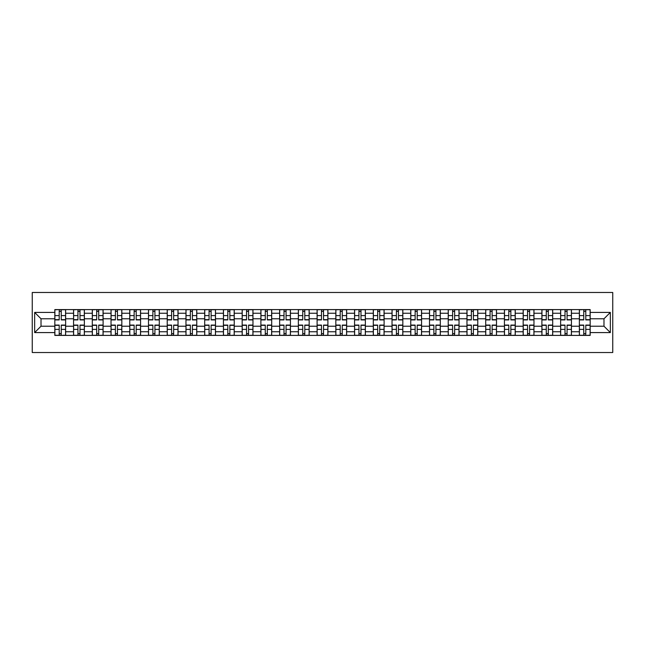 <?xml version="1.0" encoding="UTF-8"?>
<svg xmlns="http://www.w3.org/2000/svg" width="645" height="645" viewBox="0 0 645 645"><rect width="100%" height="100%" fill="white"/><g stroke="black" fill="none" stroke-linecap="round" stroke-linejoin="round"><path stroke-width="0.97" d="M32.25 352.525L612.75 352.525L612.75 292.475L32.25 292.475L32.25 352.525M73.562 335.408L73.562 313.252L65.637 313.252L65.637 335.408M65.637 313.252L65.637 309.592M73.562 313.252L73.562 309.592M84.366 309.592L84.366 335.408M92.291 335.408L92.291 309.592M103.103 309.592L103.103 335.408M111.029 335.408L111.029 309.592M121.832 309.592L121.832 335.408M129.758 335.408L129.758 309.592M140.57 309.592L140.57 335.408M148.495 335.408L148.495 309.592M159.299 309.592L159.299 335.408M167.224 335.408L167.224 309.592M178.036 309.592L178.036 335.408M185.962 335.408L185.962 309.592M196.765 309.592L196.765 335.408M204.691 335.408L204.691 309.592M215.503 309.592L215.503 335.408M223.428 335.408L223.428 309.592M234.24 309.592L234.24 335.408M242.165 335.408L242.165 309.592M252.969 309.592L252.969 335.408M260.894 335.408L260.894 309.592M271.706 309.592L271.706 335.408M279.632 335.408L279.632 309.592M290.435 309.592L290.435 335.408M298.361 335.408L298.361 309.592M309.173 309.592L309.173 335.408M317.098 335.408L317.098 309.592M327.902 309.592L327.902 335.408M335.827 335.408L335.827 309.592M346.639 309.592L346.639 335.408M354.565 335.408L354.565 309.592M365.368 309.592L365.368 335.408M373.294 335.408L373.294 309.592M384.106 309.592L384.106 335.408M392.031 335.408L392.031 309.592M402.835 309.592L402.835 335.408M410.76 335.408L410.76 309.592M421.572 309.592L421.572 335.408M429.497 335.408L429.497 309.592M440.309 309.592L440.309 335.408M448.235 335.408L448.235 309.592M459.038 309.592L459.038 335.408M466.964 335.408L466.964 309.592M477.776 309.592L477.776 335.408M485.701 335.408L485.701 309.592M496.505 309.592L496.505 335.408M504.43 335.408L504.43 309.592M515.242 309.592L515.242 335.408M523.168 335.408L523.168 309.592M533.971 309.592L533.971 335.408M541.897 335.408L541.897 309.592M552.709 309.592L552.709 335.408M560.634 335.408L560.634 309.592M571.438 309.592L571.438 335.408M579.363 335.408L579.363 309.592M579.363 326.225L571.438 326.225M560.634 326.225L552.709 326.225M541.897 326.225L533.971 326.225M523.168 326.225L515.242 326.225M504.43 326.225L496.505 326.225M485.701 326.225L477.776 326.225M466.964 326.225L459.038 326.225M448.235 326.225L440.309 326.225M429.497 326.225L421.572 326.225M410.76 326.225L402.835 326.225M392.031 326.225L384.106 326.225M373.294 326.225L365.368 326.225M354.565 326.225L346.639 326.225M335.827 326.225L327.902 326.225M317.098 326.225L309.173 326.225M298.361 326.225L290.435 326.225M279.632 326.225L271.706 326.225M260.894 326.225L252.969 326.225M242.165 326.225L234.24 326.225M223.428 326.225L215.503 326.225M204.691 326.225L196.765 326.225M185.962 326.225L178.036 326.225M167.224 326.225L159.299 326.225M148.495 326.225L140.57 326.225M129.758 326.225L121.832 326.225M111.029 326.225L103.103 326.225M92.291 326.225L84.366 326.225M73.562 326.225L65.637 326.225M579.363 318.775L571.438 318.775M560.634 318.775L552.709 318.775M541.897 318.775L533.971 318.775M523.168 318.775L515.242 318.775M504.43 318.775L496.505 318.775M485.701 318.775L477.776 318.775M466.964 318.775L459.038 318.775M448.235 318.775L440.309 318.775M429.497 318.775L421.572 318.775M410.76 318.775L402.835 318.775M392.031 318.775L384.106 318.775M373.294 318.775L365.368 318.775M354.565 318.775L346.639 318.775M335.827 318.775L327.902 318.775M317.098 318.775L309.173 318.775M298.361 318.775L290.435 318.775M279.632 318.775L271.706 318.775M260.894 318.775L252.969 318.775M242.165 318.775L234.24 318.775M223.428 318.775L215.503 318.775M204.691 318.775L196.765 318.775M185.962 318.775L178.036 318.775M167.224 318.775L159.299 318.775M148.495 318.775L140.57 318.775M129.758 318.775L121.832 318.775M111.029 318.775L103.103 318.775M92.291 318.775L84.366 318.775M73.562 318.775L65.637 318.775M41.014 326.225L54.825 326.225L54.825 318.775L41.014 318.775L41.014 326.225L34.653 332.586L34.653 312.414L54.825 312.414L54.825 318.775M590.175 318.775L590.175 326.225L603.986 326.225L603.986 318.775L590.175 318.775L590.175 309.592L54.825 309.592L54.825 312.414M590.175 312.414L610.347 312.414L610.347 332.586L590.175 332.586L590.175 326.225M54.825 326.225L54.825 335.408L590.175 335.408L590.175 332.586M54.825 332.586L34.653 332.586M61.251 333.61L59.211 333.61M59.211 311.39L61.251 311.39M79.988 333.61L77.94 333.61M77.94 311.39L79.988 311.39M98.717 333.61L96.677 333.61M96.677 311.39L98.717 311.39M117.455 333.61L115.407 333.61M115.407 311.39L117.455 311.39M136.184 333.61L134.144 333.61M134.144 311.39L136.184 311.39M154.921 333.61L152.881 333.61M152.881 311.39L154.921 311.39M173.65 333.61L171.61 333.61M171.61 311.39L173.65 311.39M192.387 333.61L190.348 333.61M190.348 311.39L192.387 311.39M211.117 333.61L209.077 333.61M209.077 311.39L211.117 311.39M229.854 333.61L227.814 333.61M227.814 311.39L229.854 311.39M248.583 333.61L246.543 333.61M246.543 311.39L248.583 311.39M267.32 333.61L265.28 333.61M265.28 311.39L267.32 311.39M286.058 333.61L284.01 333.61M284.01 311.39L286.058 311.39M304.787 333.61L302.747 333.61M302.747 311.39L304.787 311.39M323.524 333.61L321.476 333.61M321.476 311.39L323.524 311.39M342.253 333.61L340.213 333.61M340.213 311.39L342.253 311.39M360.99 333.61L358.942 333.61M358.942 311.39L360.99 311.39M379.72 333.61L377.68 333.61M377.68 311.39L379.72 311.39M398.457 333.61L396.417 333.61M396.417 311.39L398.457 311.39M417.186 333.61L415.146 333.61M415.146 311.39L417.186 311.39M435.923 333.61L433.883 333.61M433.883 311.39L435.923 311.39M454.652 333.61L452.613 333.61M452.613 311.39L454.652 311.39M473.39 333.61L471.35 333.61M471.35 311.39L473.39 311.39M492.119 333.61L490.079 333.61M490.079 311.39L492.119 311.39M510.856 333.61L508.816 333.61M508.816 311.39L510.856 311.39M529.593 333.61L527.546 333.61M527.546 311.39L529.593 311.39M548.323 333.61L546.283 333.61M546.283 311.39L548.323 311.39M567.06 333.61L565.012 333.61M565.012 311.39L567.06 311.39M585.789 333.61L583.749 333.61M583.749 311.39L585.789 311.39M34.653 312.414L41.014 318.775M603.986 326.225L610.347 332.586M603.986 318.775L610.347 312.414M61.251 319.92L61.251 309.713L65.572 309.713L65.572 319.92L61.251 319.92M59.211 311.269L61.251 311.269M57.405 309.713L54.889 309.713L54.889 319.92L59.211 319.92L59.211 309.713L61.251 309.713M59.211 325.08L59.211 335.287L54.889 335.287L54.889 325.08L59.211 325.08M61.251 333.731L59.211 333.731M63.049 335.287L65.572 335.287L65.572 325.08L61.251 325.08L61.251 335.287L59.211 335.287M79.988 319.92L79.988 309.713L84.31 309.713L84.31 319.92L79.988 319.92M77.94 311.269L79.988 311.269M76.142 309.713L73.619 309.713L73.619 319.92L77.94 319.92L77.94 309.713L79.988 309.713M98.717 319.92L98.717 309.713L103.039 309.713L103.039 319.92L98.717 319.92M96.677 311.269L98.717 311.269M94.871 309.713L92.356 309.713L92.356 319.92L96.677 319.92L96.677 309.713L98.717 309.713M77.94 325.08L77.94 335.287L73.619 335.287L73.619 325.08L77.94 325.08M79.988 333.731L77.94 333.731M81.786 335.287L84.31 335.287L84.31 325.08L79.988 325.08L79.988 335.287L77.94 335.287M96.677 325.08L96.677 335.287L92.356 335.287L92.356 325.08L96.677 325.08M98.717 333.731L96.677 333.731M100.523 335.287L103.039 335.287L103.039 325.08L98.717 325.08L98.717 335.287L96.677 335.287M117.455 319.92L117.455 309.713L121.776 309.713L121.776 319.92L117.455 319.92M115.407 311.269L117.455 311.269M113.609 309.713L111.085 309.713L111.085 319.92L115.407 319.92L115.407 309.713L117.455 309.713M136.184 319.92L136.184 309.713L140.505 309.713L140.505 319.92L136.184 319.92M134.144 311.269L136.184 311.269M132.346 309.713L129.822 309.713L129.822 319.92L134.144 319.92L134.144 309.713L136.184 309.713M154.921 319.92L154.921 309.713L159.242 309.713L159.242 319.92L154.921 319.92M152.881 311.269L154.921 311.269M151.075 309.713L148.552 309.713L148.552 319.92L152.881 319.92L152.881 309.713L154.921 309.713M115.407 325.08L115.407 335.287L111.085 335.287L111.085 325.08L115.407 325.08M117.455 333.731L115.407 333.731M119.252 335.287L121.776 335.287L121.776 325.08L117.455 325.08L117.455 335.287L115.407 335.287M134.144 325.08L134.144 335.287L129.822 335.287L129.822 325.08L134.144 325.08M136.184 333.731L134.144 333.731M137.99 335.287L140.505 335.287L140.505 325.08L136.184 325.08L136.184 335.287L134.144 335.287M152.881 325.08L152.881 335.287L148.552 335.287L148.552 325.08L152.881 325.08M154.921 333.731L152.881 333.731M156.719 335.287L159.242 335.287L159.242 325.08L154.921 325.08L154.921 335.287L152.881 335.287M171.61 325.08L171.61 335.287L167.289 335.287L167.289 325.08L171.61 325.08M173.65 333.731L171.61 333.731M175.456 335.287L177.972 335.287L177.972 325.08L173.65 325.08L173.65 335.287L171.61 335.287M190.348 325.08L190.348 335.287L186.018 335.287L186.018 325.08L190.348 325.08M192.387 333.731L190.348 333.731M194.185 335.287L196.709 335.287L196.709 325.08L192.387 325.08L192.387 335.287L190.348 335.287M209.077 325.08L209.077 335.287L204.755 335.287L204.755 325.08L209.077 325.08M211.117 333.731L209.077 333.731M212.923 335.287L215.446 335.287L215.446 325.08L211.117 325.08L211.117 335.287L209.077 335.287M227.814 325.08L227.814 335.287L223.484 335.287L223.484 325.08L227.814 325.08M229.854 333.731L227.814 333.731M231.652 335.287L234.175 335.287L234.175 325.08L229.854 325.08L229.854 335.287L227.814 335.287M246.543 325.08L246.543 335.287L242.222 335.287L242.222 325.08L246.543 325.08M248.583 333.731L246.543 333.731M250.389 335.287L252.913 335.287L252.913 325.08L248.583 325.08L248.583 335.287L246.543 335.287M265.28 325.08L265.28 335.287L260.959 335.287L260.959 325.08L265.28 325.08M267.32 333.731L265.28 333.731M269.118 335.287L271.642 335.287L271.642 325.08L267.32 325.08L267.32 335.287L265.28 335.287M284.01 325.08L284.01 335.287L279.688 335.287L279.688 325.08L284.01 325.08M286.058 333.731L284.01 333.731M287.855 335.287L290.379 335.287L290.379 325.08L286.058 325.08L286.058 335.287L284.01 335.287M302.747 325.08L302.747 335.287L298.425 335.287L298.425 325.08L302.747 325.08M304.787 333.731L302.747 333.731M306.585 335.287L309.108 335.287L309.108 325.08L304.787 325.08L304.787 335.287L302.747 335.287M321.476 325.08L321.476 335.287L317.155 335.287L317.155 325.08L321.476 325.08M323.524 333.731L321.476 333.731M325.322 335.287L327.845 335.287L327.845 325.08L323.524 325.08L323.524 335.287L321.476 335.287M340.213 325.08L340.213 335.287L335.892 335.287L335.892 325.08L340.213 325.08M342.253 333.731L340.213 333.731M344.059 335.287L346.575 335.287L346.575 325.08L342.253 325.08L342.253 335.287L340.213 335.287M358.942 325.08L358.942 335.287L354.621 335.287L354.621 325.08L358.942 325.08M360.99 333.731L358.942 333.731M362.788 335.287L365.312 335.287L365.312 325.08L360.99 325.08L360.99 335.287L358.942 335.287M377.68 325.08L377.68 335.287L373.358 335.287L373.358 325.08L377.68 325.08M379.72 333.731L377.68 333.731M381.526 335.287L384.041 335.287L384.041 325.08L379.72 325.08L379.72 335.287L377.68 335.287M396.417 325.08L396.417 335.287L392.087 335.287L392.087 325.08L396.417 325.08M398.457 333.731L396.417 333.731M400.255 335.287L402.778 335.287L402.778 325.08L398.457 325.08L398.457 335.287L396.417 335.287M415.146 325.08L415.146 335.287L410.825 335.287L410.825 325.08L415.146 325.08M417.186 333.731L415.146 333.731M418.992 335.287L421.516 335.287L421.516 325.08L417.186 325.08L417.186 335.287L415.146 335.287M433.883 325.08L433.883 335.287L429.554 335.287L429.554 325.08L433.883 325.08M435.923 333.731L433.883 333.731M437.721 335.287L440.245 335.287L440.245 325.08L435.923 325.08L435.923 335.287L433.883 335.287M452.613 325.08L452.613 335.287L448.291 335.287L448.291 325.08L452.613 325.08M454.652 333.731L452.613 333.731M456.458 335.287L458.982 335.287L458.982 325.08L454.652 325.08L454.652 335.287L452.613 335.287M173.65 319.92L173.65 309.713L177.972 309.713L177.972 319.92L173.65 319.92M171.61 311.269L173.65 311.269M169.812 309.713L167.289 309.713L167.289 319.92L171.61 319.92L171.61 309.713L173.65 309.713M192.387 319.92L192.387 309.713L196.709 309.713L196.709 319.92L192.387 319.92M190.348 311.269L192.387 311.269M188.542 309.713L186.018 309.713L186.018 319.92L190.348 319.92L190.348 309.713L192.387 309.713M211.117 319.92L211.117 309.713L215.446 309.713L215.446 319.92L211.117 319.92M209.077 311.269L211.117 311.269M207.279 309.713L204.755 309.713L204.755 319.92L209.077 319.92L209.077 309.713L211.117 309.713M229.854 319.92L229.854 309.713L234.175 309.713L234.175 319.92L229.854 319.92M227.814 311.269L229.854 311.269M226.008 309.713L223.484 309.713L223.484 319.92L227.814 319.92L227.814 309.713L229.854 309.713M248.583 319.92L248.583 309.713L252.913 309.713L252.913 319.92L248.583 319.92M246.543 311.269L248.583 311.269M244.745 309.713L242.222 309.713L242.222 319.92L246.543 319.92L246.543 309.713L248.583 309.713M267.32 319.92L267.32 309.713L271.642 309.713L271.642 319.92L267.32 319.92M265.28 311.269L267.32 311.269M263.474 309.713L260.959 309.713L260.959 319.92L265.28 319.92L265.28 309.713L267.32 309.713M286.058 319.92L286.058 309.713L290.379 309.713L290.379 319.92L286.058 319.92M284.01 311.269L286.058 311.269M282.212 309.713L279.688 309.713L279.688 319.92L284.01 319.92L284.01 309.713L286.058 309.713M304.787 319.92L304.787 309.713L309.108 309.713L309.108 319.92L304.787 319.92M302.747 311.269L304.787 311.269M300.941 309.713L298.425 309.713L298.425 319.92L302.747 319.92L302.747 309.713L304.787 309.713M323.524 319.92L323.524 309.713L327.845 309.713L327.845 319.92L323.524 319.92M321.476 311.269L323.524 311.269M319.678 309.713L317.155 309.713L317.155 319.92L321.476 319.92L321.476 309.713L323.524 309.713M342.253 319.92L342.253 309.713L346.575 309.713L346.575 319.92L342.253 319.92M340.213 311.269L342.253 311.269M338.415 309.713L335.892 309.713L335.892 319.92L340.213 319.92L340.213 309.713L342.253 309.713M360.99 319.92L360.99 309.713L365.312 309.713L365.312 319.92L360.99 319.92M358.942 311.269L360.99 311.269M357.145 309.713L354.621 309.713L354.621 319.92L358.942 319.92L358.942 309.713L360.99 309.713M379.72 319.92L379.72 309.713L384.041 309.713L384.041 319.92L379.72 319.92M377.68 311.269L379.72 311.269M375.882 309.713L373.358 309.713L373.358 319.92L377.68 319.92L377.68 309.713L379.72 309.713M398.457 319.92L398.457 309.713L402.778 309.713L402.778 319.92L398.457 319.92M396.417 311.269L398.457 311.269M394.611 309.713L392.087 309.713L392.087 319.92L396.417 319.92L396.417 309.713L398.457 309.713M417.186 319.92L417.186 309.713L421.516 309.713L421.516 319.92L417.186 319.92M415.146 311.269L417.186 311.269M413.348 309.713L410.825 309.713L410.825 319.92L415.146 319.92L415.146 309.713L417.186 309.713M435.923 319.92L435.923 309.713L440.245 309.713L440.245 319.92L435.923 319.92M433.883 311.269L435.923 311.269M432.077 309.713L429.554 309.713L429.554 319.92L433.883 319.92L433.883 309.713L435.923 309.713M454.652 319.92L454.652 309.713L458.982 309.713L458.982 319.92L454.652 319.92M452.613 311.269L454.652 311.269M450.815 309.713L448.291 309.713L448.291 319.92L452.613 319.92L452.613 309.713L454.652 309.713M473.39 319.92L473.39 309.713L477.711 309.713L477.711 319.92L473.39 319.92M471.35 311.269L473.39 311.269M469.544 309.713L467.028 309.713L467.028 319.92L471.35 319.92L471.35 309.713L473.39 309.713M492.119 319.92L492.119 309.713L496.448 309.713L496.448 319.92L492.119 319.92M490.079 311.269L492.119 311.269M488.281 309.713L485.758 309.713L485.758 319.92L490.079 319.92L490.079 309.713L492.119 309.713M510.856 319.92L510.856 309.713L515.178 309.713L515.178 319.92L510.856 319.92M508.816 311.269L510.856 311.269M507.01 309.713L504.495 309.713L504.495 319.92L508.816 319.92L508.816 309.713L510.856 309.713M529.593 319.92L529.593 309.713L533.915 309.713L533.915 319.92L529.593 319.92M527.546 311.269L529.593 311.269M525.748 309.713L523.224 309.713L523.224 319.92L527.546 319.92L527.546 309.713L529.593 309.713M471.35 325.08L471.35 335.287L467.028 335.287L467.028 325.08L471.35 325.08M473.39 333.731L471.35 333.731M475.188 335.287L477.711 335.287L477.711 325.08L473.39 325.08L473.39 335.287L471.35 335.287M490.079 325.08L490.079 335.287L485.758 335.287L485.758 325.08L490.079 325.08M492.119 333.731L490.079 333.731M493.925 335.287L496.448 335.287L496.448 325.08L492.119 325.08L492.119 335.287L490.079 335.287M508.816 325.08L508.816 335.287L504.495 335.287L504.495 325.08L508.816 325.08M510.856 333.731L508.816 333.731M512.654 335.287L515.178 335.287L515.178 325.08L510.856 325.08L510.856 335.287L508.816 335.287M527.546 325.08L527.546 335.287L523.224 335.287L523.224 325.08L527.546 325.08M529.593 333.731L527.546 333.731M531.391 335.287L533.915 335.287L533.915 325.08L529.593 325.08L529.593 335.287L527.546 335.287M548.323 319.92L548.323 309.713L552.644 309.713L552.644 319.92L548.323 319.92M546.283 311.269L548.323 311.269M544.477 309.713L541.961 309.713L541.961 319.92L546.283 319.92L546.283 309.713L548.323 309.713M546.283 325.08L546.283 335.287L541.961 335.287L541.961 325.08L546.283 325.08M548.323 333.731L546.283 333.731M550.129 335.287L552.644 335.287L552.644 325.08L548.323 325.08L548.323 335.287L546.283 335.287M567.06 319.92L567.06 309.713L571.381 309.713L571.381 319.92L567.06 319.92M565.012 311.269L567.06 311.269M563.214 309.713L560.69 309.713L560.69 319.92L565.012 319.92L565.012 309.713L567.06 309.713M565.012 325.08L565.012 335.287L560.69 335.287L560.69 325.08L565.012 325.08M567.06 333.731L565.012 333.731M568.858 335.287L571.381 335.287L571.381 325.08L567.06 325.08L567.06 335.287L565.012 335.287M585.789 319.92L585.789 309.713L590.111 309.713L590.111 319.92L585.789 319.92M583.749 311.269L585.789 311.269M581.951 309.713L579.428 309.713L579.428 319.92L583.749 319.92L583.749 309.713L585.789 309.713M583.749 325.08L583.749 335.287L579.428 335.287L579.428 325.08L583.749 325.08M585.789 333.731L583.749 333.731M587.595 335.287L590.111 335.287L590.111 325.08L585.789 325.08L585.789 335.287L583.749 335.287M560.634 313.252L552.709 313.252M541.897 313.252L533.971 313.252M523.168 313.252L515.242 313.252M504.43 313.252L496.505 313.252M485.701 313.252L477.776 313.252M466.964 313.252L459.038 313.252M448.235 313.252L440.309 313.252M429.497 313.252L421.572 313.252M410.76 313.252L402.835 313.252M392.031 313.252L384.106 313.252M373.294 313.252L365.368 313.252M354.565 313.252L346.639 313.252M335.827 313.252L327.902 313.252M317.098 313.252L309.173 313.252M298.361 313.252L290.435 313.252M279.632 313.252L271.706 313.252M260.894 313.252L252.969 313.252M242.165 313.252L234.24 313.252M223.428 313.252L215.503 313.252M204.691 313.252L196.765 313.252M185.962 313.252L178.036 313.252M167.224 313.252L159.299 313.252M148.495 313.252L140.57 313.252M129.758 313.252L121.832 313.252M111.029 313.252L103.103 313.252M92.291 313.252L84.366 313.252M579.363 313.252L571.438 313.252M560.634 331.748L552.709 331.748M541.897 331.748L533.971 331.748M523.168 331.748L515.242 331.748M504.43 331.748L496.505 331.748M485.701 331.748L477.776 331.748M466.964 331.748L459.038 331.748M448.235 331.748L440.309 331.748M429.497 331.748L421.572 331.748M410.76 331.748L402.835 331.748M392.031 331.748L384.106 331.748M373.294 331.748L365.368 331.748M354.565 331.748L346.639 331.748M335.827 331.748L327.902 331.748M317.098 331.748L309.173 331.748M298.361 331.748L290.435 331.748M279.632 331.748L271.706 331.748M260.894 331.748L252.969 331.748M242.165 331.748L234.24 331.748M223.428 331.748L215.503 331.748M204.691 331.748L196.765 331.748M185.962 331.748L178.036 331.748M167.224 331.748L159.299 331.748M148.495 331.748L140.57 331.748M129.758 331.748L121.832 331.748M111.029 331.748L103.103 331.748M92.291 331.748L84.366 331.748M73.562 331.748L65.637 331.748M579.363 331.748L571.438 331.748M61.251 319.662L65.572 319.662M61.251 315.607L65.572 315.607M54.889 319.662L59.211 319.662M54.889 315.607L59.211 315.607M59.211 325.338L54.889 325.338M59.211 329.393L54.889 329.393M65.572 325.338L61.251 325.338M65.572 329.393L61.251 329.393M79.988 319.662L84.31 319.662M79.988 315.607L84.31 315.607M73.619 319.662L77.94 319.662M73.619 315.607L77.94 315.607M98.717 319.662L103.039 319.662M98.717 315.607L103.039 315.607M92.356 319.662L96.677 319.662M92.356 315.607L96.677 315.607M77.94 325.338L73.619 325.338M77.94 329.393L73.619 329.393M84.31 325.338L79.988 325.338M84.31 329.393L79.988 329.393M96.677 325.338L92.356 325.338M96.677 329.393L92.356 329.393M103.039 325.338L98.717 325.338M103.039 329.393L98.717 329.393M117.455 319.662L121.776 319.662M117.455 315.607L121.776 315.607M111.085 319.662L115.407 319.662M111.085 315.607L115.407 315.607M136.184 319.662L140.505 319.662M136.184 315.607L140.505 315.607M129.822 319.662L134.144 319.662M129.822 315.607L134.144 315.607M154.921 319.662L159.242 319.662M154.921 315.607L159.242 315.607M148.552 319.662L152.881 319.662M148.552 315.607L152.881 315.607M115.407 325.338L111.085 325.338M115.407 329.393L111.085 329.393M121.776 325.338L117.455 325.338M121.776 329.393L117.455 329.393M134.144 325.338L129.822 325.338M134.144 329.393L129.822 329.393M140.505 325.338L136.184 325.338M140.505 329.393L136.184 329.393M152.881 325.338L148.552 325.338M152.881 329.393L148.552 329.393M159.242 325.338L154.921 325.338M159.242 329.393L154.921 329.393M171.61 325.338L167.289 325.338M171.61 329.393L167.289 329.393M177.972 325.338L173.65 325.338M177.972 329.393L173.65 329.393M190.348 325.338L186.018 325.338M190.348 329.393L186.018 329.393M196.709 325.338L192.387 325.338M196.709 329.393L192.387 329.393M209.077 325.338L204.755 325.338M209.077 329.393L204.755 329.393M215.446 325.338L211.117 325.338M215.446 329.393L211.117 329.393M227.814 325.338L223.484 325.338M227.814 329.393L223.484 329.393M234.175 325.338L229.854 325.338M234.175 329.393L229.854 329.393M246.543 325.338L242.222 325.338M246.543 329.393L242.222 329.393M252.913 325.338L248.583 325.338M252.913 329.393L248.583 329.393M265.28 325.338L260.959 325.338M265.28 329.393L260.959 329.393M271.642 325.338L267.32 325.338M271.642 329.393L267.32 329.393M284.01 325.338L279.688 325.338M284.01 329.393L279.688 329.393M290.379 325.338L286.058 325.338M290.379 329.393L286.058 329.393M302.747 325.338L298.425 325.338M302.747 329.393L298.425 329.393M309.108 325.338L304.787 325.338M309.108 329.393L304.787 329.393M321.476 325.338L317.155 325.338M321.476 329.393L317.155 329.393M327.845 325.338L323.524 325.338M327.845 329.393L323.524 329.393M340.213 325.338L335.892 325.338M340.213 329.393L335.892 329.393M346.575 325.338L342.253 325.338M346.575 329.393L342.253 329.393M358.942 325.338L354.621 325.338M358.942 329.393L354.621 329.393M365.312 325.338L360.99 325.338M365.312 329.393L360.99 329.393M377.68 325.338L373.358 325.338M377.68 329.393L373.358 329.393M384.041 325.338L379.72 325.338M384.041 329.393L379.72 329.393M396.417 325.338L392.087 325.338M396.417 329.393L392.087 329.393M402.778 325.338L398.457 325.338M402.778 329.393L398.457 329.393M415.146 325.338L410.825 325.338M415.146 329.393L410.825 329.393M421.516 325.338L417.186 325.338M421.516 329.393L417.186 329.393M433.883 325.338L429.554 325.338M433.883 329.393L429.554 329.393M440.245 325.338L435.923 325.338M440.245 329.393L435.923 329.393M452.613 325.338L448.291 325.338M452.613 329.393L448.291 329.393M458.982 325.338L454.652 325.338M458.982 329.393L454.652 329.393M173.65 319.662L177.972 319.662M173.65 315.607L177.972 315.607M167.289 319.662L171.61 319.662M167.289 315.607L171.61 315.607M192.387 319.662L196.709 319.662M192.387 315.607L196.709 315.607M186.018 319.662L190.348 319.662M186.018 315.607L190.348 315.607M211.117 319.662L215.446 319.662M211.117 315.607L215.446 315.607M204.755 319.662L209.077 319.662M204.755 315.607L209.077 315.607M229.854 319.662L234.175 319.662M229.854 315.607L234.175 315.607M223.484 319.662L227.814 319.662M223.484 315.607L227.814 315.607M248.583 319.662L252.913 319.662M248.583 315.607L252.913 315.607M242.222 319.662L246.543 319.662M242.222 315.607L246.543 315.607M267.32 319.662L271.642 319.662M267.32 315.607L271.642 315.607M260.959 319.662L265.28 319.662M260.959 315.607L265.28 315.607M286.058 319.662L290.379 319.662M286.058 315.607L290.379 315.607M279.688 319.662L284.01 319.662M279.688 315.607L284.01 315.607M304.787 319.662L309.108 319.662M304.787 315.607L309.108 315.607M298.425 319.662L302.747 319.662M298.425 315.607L302.747 315.607M323.524 319.662L327.845 319.662M323.524 315.607L327.845 315.607M317.155 319.662L321.476 319.662M317.155 315.607L321.476 315.607M342.253 319.662L346.575 319.662M342.253 315.607L346.575 315.607M335.892 319.662L340.213 319.662M335.892 315.607L340.213 315.607M360.99 319.662L365.312 319.662M360.99 315.607L365.312 315.607M354.621 319.662L358.942 319.662M354.621 315.607L358.942 315.607M379.72 319.662L384.041 319.662M379.72 315.607L384.041 315.607M373.358 319.662L377.68 319.662M373.358 315.607L377.68 315.607M398.457 319.662L402.778 319.662M398.457 315.607L402.778 315.607M392.087 319.662L396.417 319.662M392.087 315.607L396.417 315.607M417.186 319.662L421.516 319.662M417.186 315.607L421.516 315.607M410.825 319.662L415.146 319.662M410.825 315.607L415.146 315.607M435.923 319.662L440.245 319.662M435.923 315.607L440.245 315.607M429.554 319.662L433.883 319.662M429.554 315.607L433.883 315.607M454.652 319.662L458.982 319.662M454.652 315.607L458.982 315.607M448.291 319.662L452.613 319.662M448.291 315.607L452.613 315.607M473.39 319.662L477.711 319.662M473.39 315.607L477.711 315.607M467.028 319.662L471.35 319.662M467.028 315.607L471.35 315.607M492.119 319.662L496.448 319.662M492.119 315.607L496.448 315.607M485.758 319.662L490.079 319.662M485.758 315.607L490.079 315.607M510.856 319.662L515.178 319.662M510.856 315.607L515.178 315.607M504.495 319.662L508.816 319.662M504.495 315.607L508.816 315.607M529.593 319.662L533.915 319.662M529.593 315.607L533.915 315.607M523.224 319.662L527.546 319.662M523.224 315.607L527.546 315.607M471.35 325.338L467.028 325.338M471.35 329.393L467.028 329.393M477.711 325.338L473.39 325.338M477.711 329.393L473.39 329.393M490.079 325.338L485.758 325.338M490.079 329.393L485.758 329.393M496.448 325.338L492.119 325.338M496.448 329.393L492.119 329.393M508.816 325.338L504.495 325.338M508.816 329.393L504.495 329.393M515.178 325.338L510.856 325.338M515.178 329.393L510.856 329.393M527.546 325.338L523.224 325.338M527.546 329.393L523.224 329.393M533.915 325.338L529.593 325.338M533.915 329.393L529.593 329.393M548.323 319.662L552.644 319.662M548.323 315.607L552.644 315.607M541.961 319.662L546.283 319.662M541.961 315.607L546.283 315.607M546.283 325.338L541.961 325.338M546.283 329.393L541.961 329.393M552.644 325.338L548.323 325.338M552.644 329.393L548.323 329.393M567.06 319.662L571.381 319.662M567.06 315.607L571.381 315.607M560.69 319.662L565.012 319.662M560.69 315.607L565.012 315.607M565.012 325.338L560.69 325.338M565.012 329.393L560.69 329.393M571.381 325.338L567.06 325.338M571.381 329.393L567.06 329.393M585.789 319.662L590.111 319.662M585.789 315.607L590.111 315.607M579.428 319.662L583.749 319.662M579.428 315.607L583.749 315.607M583.749 325.338L579.428 325.338M583.749 329.393L579.428 329.393M590.111 325.338L585.789 325.338M590.111 329.393L585.789 329.393"/></g></svg>
